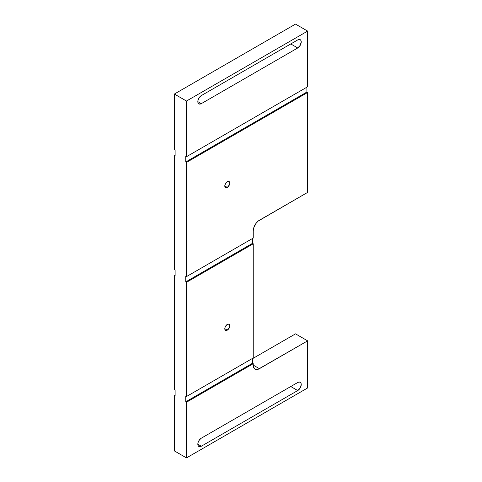 <?xml version="1.0" encoding="UTF-8"?>
<svg xmlns="http://www.w3.org/2000/svg" width="482" height="482" viewBox="0 0 482 482"><rect width="100%" height="100%" fill="white"/><g stroke="black" fill="none" stroke-linecap="round" stroke-linejoin="round"><path stroke-width="0.72" d="M227.281 330.158L224.793 328.724L224.986 329.712L225.895 330.471L228.227 329.393L229.715 326.441L229.577 324.868L229.034 324.247A3.513 2.03 -60 0 1 229.577 327.061A3.513 2.03 -60 0 1 227.281 330.158A3.513 2.03 -60 0 1 225.522 330.333A3.513 2.03 -60 0 1 224.986 327.519A3.513 2.03 -60 0 1 227.281 324.422A3.513 2.03 -60 0 1 229.034 324.247L227.763 324.193L226.793 324.754L224.986 327.519L224.793 328.724L227.281 330.158M227.281 187.414L224.793 185.98L224.986 186.968L225.895 187.727L228.227 186.648L229.715 183.696L229.577 182.124L229.034 181.503A3.513 2.03 -60 0 1 229.577 184.317A3.513 2.03 -60 0 1 227.281 187.414A3.513 2.03 -60 0 1 225.522 187.588A3.513 2.03 -60 0 1 224.986 184.769A3.513 2.03 -60 0 1 227.281 181.678A3.513 2.03 -60 0 1 229.034 181.503L227.763 181.449L226.793 182.009L224.986 184.769L224.793 185.98L227.281 187.414M174.37 389.528L174.37 275.33L175.111 274.903L174.37 275.33L175.111 275.758L175.111 270.047L174.37 269.619L174.37 155.427L175.111 154.993L174.37 155.427L175.111 155.855L175.111 150.143L174.37 149.715L174.37 94.044L295.514 24.1L307.63 31.095L307.63 86.766L186.486 156.71L186.486 101.039L307.63 31.095L295.514 24.1L174.37 94.044L186.486 101.039L174.37 94.044L174.37 149.715L175.111 150.143L175.111 155.855L174.37 155.427L174.37 269.619L175.111 270.047L175.111 275.758L174.37 275.33L174.37 389.528L175.111 389.956L174.37 389.528M253.237 365.115L254.279 368.483L255.984 369.465L258.213 369.242L307.63 340.852L307.63 387.956L186.486 457.9L186.486 402.229L253.237 363.687L253.237 365.115L253.237 363.687L252.496 363.259L252.496 358.409L252.496 363.259L253.237 363.687L186.486 402.229L186.486 457.9L307.63 387.956L307.63 340.852L295.514 333.857L307.63 340.852L259.418 368.688L253.237 365.115L259.418 368.688A8.742 5.049 -60 0 1 255.05 369.116A8.742 5.049 -60 0 1 253.237 365.115M297.743 382.503L201.319 438.174L199.379 439.97L198.096 442.518L197.897 444.958L198.421 446.109L199.982 446.687L201.319 446.224L297.743 390.553L300.208 387.95L301.226 384.516L300.961 383.13L300.208 382.256L299.075 382.039L297.743 382.503A4.928 2.844 -60 0 1 300.208 382.256A4.928 2.844 -60 0 1 300.961 386.209A4.928 2.844 -60 0 1 297.743 390.553L290.767 386.528L297.743 390.553L201.319 446.224A4.928 2.844 -60 0 1 198.855 446.471A4.928 2.844 -60 0 1 198.096 442.518A4.928 2.844 -60 0 1 201.319 438.174L297.743 382.503M186.486 282.325L253.237 243.784L253.237 357.981L186.486 396.517L186.486 282.325L186.486 396.517L185.745 396.09L185.745 401.801L186.486 402.229L185.745 401.801L252.496 363.259L185.745 401.801L185.745 396.09L186.486 396.517L253.237 357.981L253.237 243.784L252.496 243.356L252.496 238.5L252.496 243.356L253.237 243.784L186.486 282.325L185.745 281.898L186.486 282.325M186.486 162.416L307.63 92.472L307.63 192.396L258.213 221.063L255.984 223.419L253.707 227.932L253.237 230.938L253.237 238.072L186.486 276.614L186.486 162.416L186.486 276.614L185.745 276.186L185.745 281.898L252.496 243.356L185.745 281.898L185.745 276.186L186.486 276.614L253.237 238.072L253.237 230.938A8.742 5.049 -60 0 1 259.418 220.232L307.63 192.396L307.63 92.472L306.889 92.044L306.889 87.194L306.889 92.044L307.63 92.472L186.486 162.416L185.745 161.988L186.486 162.416M297.743 39.916L201.319 95.587L199.379 97.382L198.096 99.931L197.897 102.371L198.421 103.522L199.982 104.1L201.319 103.636L297.743 47.965L300.208 45.362L301.226 41.928L300.961 40.542L300.208 39.675L299.075 39.452L297.743 39.916A4.928 2.844 -60 0 1 300.208 39.675A4.928 2.844 -60 0 1 300.961 43.621A4.928 2.844 -60 0 1 297.743 47.965L290.767 43.94L297.743 47.965L201.319 103.636A4.928 2.844 -60 0 1 198.855 103.883A4.928 2.844 -60 0 1 198.096 99.931A4.928 2.844 -60 0 1 201.319 95.587L297.743 39.916M174.37 395.234L175.111 394.806L174.37 395.234L175.111 395.662L175.111 389.956L175.111 395.662L174.37 395.234L174.37 450.905L186.486 457.9L174.37 450.905L174.37 395.234M252.496 358.692L295.514 333.857L252.496 358.692M307.63 86.766L307.63 31.095L186.486 101.039L186.486 156.71L185.745 156.282L185.745 161.988L306.889 92.044L185.745 161.988L185.745 156.282L186.486 156.71L307.63 86.766M197.831 101.624L201.319 103.636L197.831 101.624M197.831 444.211L201.319 446.224L197.831 444.211"/></g></svg>
